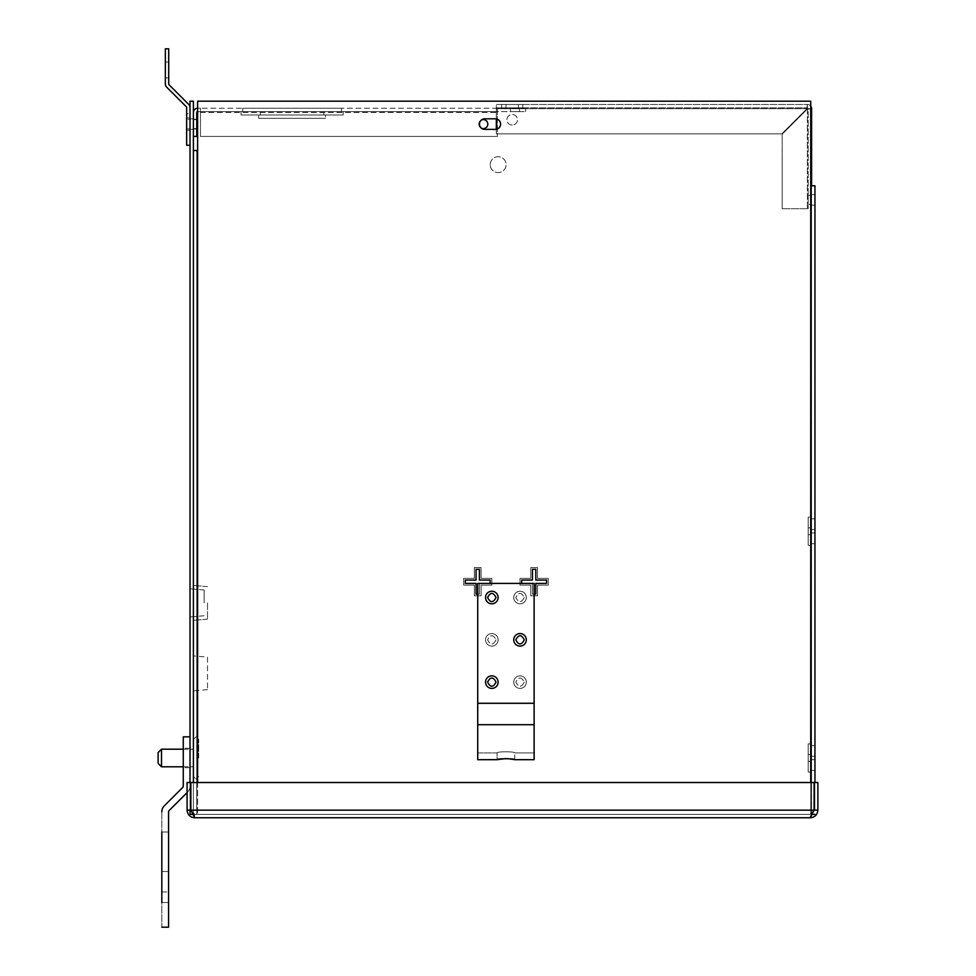 <?xml version="1.0" encoding="UTF-8"?>
<svg xmlns="http://www.w3.org/2000/svg" width="976" height="976" viewBox="0 0 976 976"><rect width="100%" height="100%" fill="white"/><g stroke="black" fill="none" stroke-linecap="round" stroke-linejoin="round"><path stroke-width="0.73" stroke-dasharray="4.88 3.66" d="M811.581 205.18L814.948 205.18L814.948 194.602L814.948 205.18L811.581 205.18L811.581 194.602L814.948 194.602L811.581 194.602L811.581 205.18M484.73 129.381A5.283 5.283 0 0 1 481.375 128.173A4.514 4.514 0 0 1 481.375 120.024A5.283 5.283 0 0 1 484.73 118.816L495.308 118.816A5.283 5.283 0 0 1 500.603 124.098A5.283 5.283 0 0 1 495.308 129.381L484.73 129.381A5.283 5.283 0 0 1 479.448 124.098A5.283 5.283 0 0 0 484.73 129.381L495.308 129.381L484.73 129.381M490.208 164.639A7.93 7.93 0 0 1 498.15 156.709A7.93 7.93 0 0 1 506.08 164.639A7.93 7.93 0 0 1 498.15 172.569A7.93 7.93 0 0 1 490.208 164.639A7.93 7.93 0 0 1 498.15 156.709A7.93 7.93 0 0 1 506.08 164.639A7.93 7.93 0 0 1 498.15 172.569A7.93 7.93 0 0 1 490.208 164.639M814.948 782.532L814.948 185.794L810.727 185.794L811.581 185.794L810.727 185.794L810.727 101.187L197.616 101.187L197.616 150.536L197.616 101.187L810.727 101.187L810.727 185.794L810.727 101.187L197.616 101.187L197.616 814.399L812.666 814.399M814.948 756.302L814.948 770.406L814.948 745.579L814.948 770.406L814.948 745.579L814.948 770.406L814.948 745.579L814.948 770.406L814.948 745.579L814.948 756.302L811.581 756.302L814.948 756.302L811.581 756.302L811.581 745.579L814.948 745.579L811.581 745.579L811.581 756.302L814.948 756.302L811.581 756.302L811.581 759.682L814.948 759.682L811.581 759.682L811.581 756.302L814.948 756.302L811.581 756.302L811.581 745.579L814.948 745.579L811.581 745.579L811.581 756.302L814.948 756.302L811.581 756.302L811.581 759.682L814.948 759.682L811.581 759.682L814.948 759.682L811.581 759.682L811.581 770.406L814.948 770.406L811.581 770.406L811.581 759.682L814.948 759.682L811.581 759.682L811.581 756.302L814.948 756.302L811.581 756.302L811.581 745.579L814.948 745.579L811.581 745.579L811.581 756.302L814.948 756.302L811.581 756.302L811.581 759.682L814.948 759.682L811.581 759.682L811.581 770.406L814.948 770.406L811.581 770.406L811.581 756.302L814.948 756.302L811.581 756.302L811.581 745.579L814.948 745.579L811.581 745.579L811.581 756.302L814.948 756.302M814.948 529.565L814.948 543.669L814.948 518.842L814.948 543.669L814.948 518.842L814.948 543.669L814.948 518.842L814.948 543.669L814.948 518.842L814.948 529.565L811.581 529.565L814.948 529.565L811.581 529.565L811.581 518.842L814.948 518.842L811.581 518.842L811.581 529.565L814.948 529.565L811.581 529.565L811.581 532.945L811.581 529.565L814.948 529.565L811.581 529.565L811.581 518.842L814.948 518.842L811.581 518.842L811.581 529.565L814.948 529.565L811.581 529.565L811.581 532.945L814.948 532.945L811.581 532.945L814.948 532.945L811.581 532.945L811.581 543.669L814.948 543.669L811.581 543.669L811.581 532.945L814.948 532.945L811.581 532.945L811.581 529.565L814.948 529.565L811.581 529.565L811.581 518.842L814.948 518.842L811.581 518.842L811.581 529.565L814.948 529.565L811.581 529.565L811.581 532.945L814.948 532.945L811.581 532.945L814.948 532.945L811.581 532.945L811.581 543.669L814.948 543.669L811.581 543.669L811.581 532.945L814.948 532.945L811.581 532.945L811.581 529.565L814.948 529.565L811.581 529.565L811.581 518.842L814.948 518.842L811.581 518.842L811.581 529.565L814.948 529.565M814.948 814.399L197.616 814.399L810.727 814.399L810.727 185.794M192.296 814.399L193.394 814.399L193.394 150.536L193.394 814.399L193.394 150.536L193.394 814.399L197.616 814.399L193.394 814.399L196.762 814.399L196.762 150.536L193.394 150.536L197.616 150.536L197.616 814.399L810.727 814.399L810.727 782.532M193.394 782.532L193.394 814.399L190.015 814.399L190.015 101.187L193.394 101.187L193.394 814.399L196.762 814.399L196.762 150.536L197.616 150.536L197.616 782.532M811.581 759.682L814.948 759.682L811.581 759.682L811.581 770.406L814.948 770.406L811.581 770.406L811.581 759.682L814.948 759.682L811.581 759.682L811.581 756.302L811.581 759.682L814.948 759.682L811.581 759.682L811.581 770.406L814.948 770.406L811.581 770.406L811.581 759.682M811.581 532.945L814.948 532.945L811.581 532.945L811.581 543.669L814.948 543.669L811.581 543.669L811.581 529.565L811.581 532.945L814.948 532.945L811.581 532.945L811.581 543.669L814.948 543.669L811.581 543.669L811.581 532.945M479.448 124.098A5.283 5.283 0 0 1 484.73 118.816L495.308 118.816A5.283 5.283 0 0 1 500.603 124.098A5.283 5.283 0 0 1 495.308 129.381A5.283 5.283 0 0 0 500.603 124.098A5.283 5.283 0 0 0 495.308 118.816L484.73 118.816A5.283 5.283 0 0 0 479.448 124.098M534.128 594.152L532.445 594.152L532.445 583.416L521.721 583.416L521.721 580.049L532.445 580.049L532.445 569.325L535.812 569.325L535.812 580.049L546.548 580.049L546.548 583.416L535.812 583.416L535.812 594.152L532.445 594.152L532.445 583.416L521.721 583.416L521.721 580.049L532.445 580.049L532.445 569.325L535.812 569.325L535.812 580.049L546.548 580.049L546.548 583.416L535.812 583.416L535.812 594.152L532.445 594.152L532.445 583.416L521.721 583.416L521.721 580.049L532.445 580.049L532.445 569.325L535.812 569.325L535.812 580.049L546.548 580.049L546.548 583.416L535.812 583.416L535.812 594.152L532.445 594.152L532.445 583.416L521.721 583.416M490.147 583.416L479.411 583.416L479.411 594.152L476.044 594.152L476.044 583.416L465.308 583.416L465.308 580.049L476.044 580.049L476.044 569.325L479.411 569.325L479.411 580.049L490.147 580.049L490.147 583.416L479.411 583.416L479.411 594.152L476.044 594.152L476.044 583.416L465.308 583.416L465.308 580.049L476.044 580.049L476.044 569.325L479.411 569.325L479.411 580.049L490.147 580.049L490.147 583.416L479.411 583.416L479.411 594.152L476.044 594.152L476.044 583.416L465.308 583.416L465.308 580.049L476.044 580.049L476.044 569.325L479.411 569.325L479.411 580.049L490.147 580.049L490.147 583.416L479.411 583.416L479.411 594.152L477.728 594.152M811.581 754.619L811.581 772.089L811.581 743.895L811.581 772.089L811.581 743.895L811.581 772.089L811.581 743.895L811.581 754.619L808.201 754.619L808.201 772.089L811.581 772.089L808.201 772.089L808.201 743.895L808.201 772.089L811.581 772.089L808.201 772.089L808.201 743.895L808.201 772.089L811.581 772.089L808.201 772.089L808.201 743.895L808.201 772.089L811.581 772.089L808.201 772.089L808.201 743.895L808.201 754.619L811.581 754.619M811.581 534.628L811.581 517.158L811.581 545.352L811.581 517.158L811.581 545.352L811.581 534.628L808.201 534.628L808.201 545.352L811.581 545.352L808.201 545.352L808.201 527.882L808.201 545.352L811.581 545.352L808.201 545.352L808.201 517.158L808.201 545.352L811.581 545.352L808.201 545.352L808.201 517.158L808.201 545.352L811.581 545.352L808.201 545.352L808.201 517.158L808.201 534.628L811.581 534.628M811.581 814.399L811.581 185.794L811.581 814.399M811.581 517.158L811.581 527.882L811.581 517.158L808.201 517.158L808.201 527.882L808.201 517.158L811.581 517.158M811.581 761.365L808.201 761.365L811.581 761.365M811.581 743.895L808.201 743.895L811.581 743.895M811.581 527.882L808.201 527.882L811.581 527.882M491.831 578.365L491.831 585.112L481.095 585.112L481.095 595.836L474.36 595.836L474.36 585.112L463.624 585.112L463.624 578.365L474.36 578.365L474.36 567.629L481.095 567.629L481.095 578.365L491.831 578.365L491.831 585.112L481.095 585.112L481.095 595.836L474.36 595.836L474.36 585.112L463.624 585.112L463.624 578.365L474.36 578.365L474.36 567.629L481.095 567.629L481.095 578.365L491.831 578.365L481.095 578.365L481.095 567.629L474.36 567.629L474.36 578.365L463.624 578.365L463.624 585.112L474.36 585.112L474.36 595.836L481.095 595.836L481.095 585.112L491.831 585.112L491.831 578.365L481.095 578.365L481.095 567.629L474.36 567.629L474.36 578.365L463.624 578.365L463.624 585.112L474.36 585.112L474.36 595.836L481.095 595.836L481.095 585.112L491.831 585.112L491.831 578.365M548.231 578.365L548.231 585.112L537.508 585.112L537.508 595.836L530.761 595.836L530.761 585.112L520.025 585.112L520.025 578.365L530.761 578.365L530.761 567.629L537.508 567.629L537.508 578.365L548.231 578.365L548.231 585.112L537.508 585.112L537.508 595.836L530.761 595.836L530.761 585.112L520.025 585.112L520.025 578.365L530.761 578.365L530.761 567.629L537.508 567.629L537.508 578.365L548.231 578.365L537.508 578.365L537.508 567.629L530.761 567.629L530.761 578.365L520.025 578.365L520.025 585.112L530.761 585.112L530.761 595.836L537.508 595.836L537.508 585.112L548.231 585.112L548.231 578.365L537.508 578.365L537.508 567.629L530.761 567.629L530.761 578.365L520.025 578.365L520.025 585.112L530.761 585.112L530.761 595.836L537.508 595.836L537.508 585.112L548.231 585.112L548.231 578.365M193.394 150.536L197.616 150.536M196.762 150.536L196.762 814.399L196.762 150.536M193.394 757.998L193.394 739.491L193.394 757.998M190.015 757.998L190.015 748.299L190.015 757.998M193.394 129.381L190.015 129.381L190.015 118.816L190.015 129.381L193.394 129.381L193.394 118.816L193.394 129.381L193.394 118.816L190.015 118.816L190.015 129.381L190.015 118.816L193.394 118.816L193.394 129.381L190.015 129.381L193.394 129.381M190.015 602.887L190.015 588.784L190.015 602.887M204.118 602.887L204.118 590.016L204.118 602.887M207.498 602.887L207.498 619.126L207.498 602.887M193.394 602.887L193.394 620.358L193.394 602.887M207.498 657.153L207.498 689.629L207.498 657.153L193.394 655.921L193.394 690.862L193.394 655.921M207.498 689.629L193.394 690.862M190.015 782.532L190.015 810.165M190.015 118.816L193.394 118.816L190.015 118.816M187.087 810.165L187.087 782.532L190.466 782.532L190.466 810.165L194.7 814.399L194.7 817.766L190.857 810.165L194.7 814.399L190.466 810.165L187.087 810.165C187.538 814.777 190.076 817.315 194.7 817.766L810.275 817.766C814.887 817.327 817.424 814.789 817.876 810.165L814.496 810.165L810.275 814.399L814.106 810.165L810.275 817.766L810.275 814.399L810.275 817.766M194.7 817.766L194.7 814.399L810.275 814.399L194.7 814.399L190.857 810.165L190.857 782.532L814.106 782.532L814.106 810.165L810.275 814.399L814.496 810.165L814.496 782.532L817.876 782.532L817.876 810.165M814.106 782.532L814.106 810.165L190.857 810.165L814.106 810.165L814.106 782.532L190.857 782.532L814.106 782.532M190.857 810.165L190.857 782.532L190.857 810.165L814.106 810.165M524.258 682.126C521.44 687.58 518.622 687.58 515.804 682.126C518.622 676.673 521.44 676.673 524.258 682.126C521.44 687.58 518.622 687.58 515.804 682.126C518.622 676.673 521.44 676.673 524.258 682.126M513.742 682.126A6.283 6.283 0 0 0 520.025 688.409A6.283 6.283 0 0 0 526.308 682.126A6.283 6.283 0 0 0 520.025 675.843A6.283 6.283 0 0 0 513.742 682.126A6.283 6.283 0 0 0 520.025 688.409A6.283 6.283 0 0 0 526.308 682.126A6.283 6.283 0 0 0 520.025 675.843A6.283 6.283 0 0 0 513.742 682.126M524.258 597.519C521.44 602.973 518.622 602.973 515.804 597.519C518.622 592.066 521.44 592.066 524.258 597.519C521.44 602.973 518.622 602.973 515.804 597.519C518.622 592.066 521.44 592.066 524.258 597.519M513.742 597.519A6.283 6.283 0 0 0 520.025 603.802A6.283 6.283 0 0 0 526.308 597.519A6.283 6.283 0 0 0 520.025 591.236A6.283 6.283 0 0 0 513.742 597.519A6.283 6.283 0 0 0 520.025 603.802A6.283 6.283 0 0 0 526.308 597.519A6.283 6.283 0 0 0 520.025 591.236A6.283 6.283 0 0 0 513.742 597.519M496.052 639.829C493.246 645.282 490.416 645.282 487.597 639.829C490.416 634.363 493.234 634.363 496.052 639.829C493.246 645.282 490.428 645.282 487.597 639.829C490.416 634.363 493.234 634.363 496.052 639.829M485.548 639.829A6.283 6.283 0 0 0 491.831 646.1A6.283 6.283 0 0 0 498.114 639.829A6.283 6.283 0 0 0 491.831 633.546A6.283 6.283 0 0 0 485.548 639.829A6.283 6.283 0 0 0 491.831 646.1A6.283 6.283 0 0 0 498.114 639.829A6.283 6.283 0 0 0 491.831 633.546A6.283 6.283 0 0 0 485.548 639.829M514.742 759.682L514.742 752.935C515.291 751.41 496.577 751.41 497.113 752.935C496.564 751.41 515.279 751.41 514.742 752.935C515.291 751.41 496.577 751.41 497.113 752.935C496.564 751.41 515.279 751.41 514.742 752.935L534.128 752.935L534.128 724.704L534.128 759.682L534.128 583.416L534.128 724.704L534.128 583.416L477.728 583.416L534.128 583.416L477.728 583.416L477.728 759.682L477.728 703.281L534.128 703.281L477.728 703.281L534.128 703.281L534.128 752.935L514.742 752.935L514.742 759.682C515.291 758.462 496.577 758.45 497.113 759.682L497.113 752.935L477.728 752.935L477.728 724.704L477.728 752.935L497.113 752.935L497.113 759.682C496.564 758.462 515.279 758.45 514.742 759.682L534.128 759.682L534.128 724.704L477.728 724.704L477.728 703.281M487.597 682.126C490.416 687.58 493.234 687.58 496.052 682.126C493.246 676.673 490.428 676.673 487.597 682.126M498.114 682.126A6.283 6.283 0 0 1 491.831 688.409A6.283 6.283 0 0 1 485.548 682.126A6.283 6.283 0 0 1 491.831 675.843A6.283 6.283 0 0 1 498.114 682.126M487.597 597.519C490.416 602.973 493.234 602.973 496.052 597.519C493.246 592.066 490.428 592.066 487.597 597.519M498.114 597.519A6.283 6.283 0 0 1 491.831 603.802A6.283 6.283 0 0 1 485.548 597.519A6.283 6.283 0 0 1 491.831 591.236A6.283 6.283 0 0 1 498.114 597.519M515.804 639.829C518.622 645.282 521.44 645.282 524.258 639.829C521.44 634.363 518.622 634.363 515.804 639.829M526.308 639.829A6.283 6.283 0 0 1 520.025 646.1A6.283 6.283 0 0 1 513.742 639.829A6.283 6.283 0 0 1 520.025 633.546A6.283 6.283 0 0 1 526.308 639.829M507.642 758.596L505.934 758.547M534.128 703.281L534.128 724.704L477.728 724.704L534.128 724.704M497.113 759.682L477.728 759.682L477.728 724.704M198.677 757.998L198.677 739.491L198.677 757.998M161.504 766.794L161.504 749.19M158.124 763.403L158.124 752.581M190.015 130.272L186.648 130.272L186.648 117.925L186.648 130.272L186.648 117.925L186.648 130.272L190.015 130.272L190.015 117.925L186.648 117.925L190.015 117.925L190.015 130.272M190.015 128.942L186.648 128.942L186.648 119.255L186.648 128.942L186.648 119.255L186.648 128.942L190.015 128.942L190.015 119.255L186.648 119.255L190.015 119.255L190.015 128.942M168.714 77.885L168.714 62.025L168.714 77.885L165.347 77.885L165.347 62.025L165.347 77.885L165.347 62.025L165.347 77.885L165.347 62.025L165.347 77.885L168.714 77.885L168.714 62.025L165.347 62.025L168.714 62.025L168.714 77.885L165.347 77.885L168.714 77.885L168.714 62.025L165.347 62.025L168.714 62.025L168.714 77.885L165.347 77.885M186.648 113.667L186.648 145.253L186.648 113.667L190.015 113.667L186.648 113.667M190.015 107.58A4.502 4.502 0 0 0 188.697 104.395L169.043 84.741A1.122 1.122 0 0 1 168.714 83.936L168.714 48.8L165.347 48.8L165.347 83.936A4.502 4.502 0 0 0 166.664 87.12L186.318 106.774A1.122 1.122 0 0 1 186.648 107.58L186.648 145.253L190.015 145.253L190.015 113.667L190.015 145.253L186.648 145.253L190.015 145.253L190.015 107.58L190.015 145.253M168.714 62.025L165.347 62.025M161.821 853.17L161.821 902.519L161.821 853.17M161.821 902.519L168.567 902.519L168.567 891.954L168.567 902.519L161.821 902.519L161.821 871.495L168.567 871.495L161.821 871.495L168.567 871.495L168.567 902.519L168.567 832.016L168.567 871.495L161.821 871.495L161.821 902.519L161.821 832.016L168.567 832.016L168.567 853.17L168.567 832.016L161.821 832.016M183.268 757.998L183.268 748.299L183.268 757.998M182.78 787.376A1.696 1.696 0 0 0 183.268 786.18A1.696 1.696 0 0 1 182.78 787.376L164.285 805.859A8.442 8.442 0 0 0 161.821 811.825A8.442 8.442 0 0 1 164.285 805.859A8.442 8.442 0 0 0 161.821 811.825L161.821 927.2L168.567 927.2L168.567 811.825A1.696 1.696 0 0 1 169.055 810.629L187.551 792.146A8.442 8.442 0 0 0 190.015 786.18L190.015 736.843L183.268 736.843L183.268 786.18L183.268 736.843L190.015 736.843L190.015 786.18A8.442 8.442 0 0 1 187.551 792.146A8.442 8.442 0 0 0 190.015 786.18L190.015 736.843L190.015 786.18A8.442 8.442 0 0 1 187.551 792.146L169.055 810.629A1.696 1.696 0 0 0 168.567 811.825L168.567 927.2L161.821 927.2L168.567 927.2L168.567 811.825M519.537 108.238L510.509 108.238L519.537 108.238L519.537 111.606L510.509 111.606L519.537 111.606M510.509 108.238L510.509 111.606M242.743 111.606L242.743 108.238L341.454 108.238L242.743 108.238L341.454 108.238L242.743 108.238L242.743 111.606L341.454 111.606L341.454 108.238L341.454 111.606L242.743 111.606M241.06 114.985L343.137 114.985L343.137 111.606L241.06 111.606L343.137 111.606L241.06 111.606L343.137 111.606L343.137 114.985L241.06 114.985L241.06 111.606L241.06 114.985L343.137 114.985L241.06 114.985M483.303 119.584A4.514 4.514 0 0 0 478.789 124.098A4.514 4.514 0 0 0 483.303 128.612A4.514 4.514 0 0 1 478.789 124.098A4.514 4.514 0 0 1 483.303 119.584A4.514 4.514 0 0 1 487.817 124.098A4.514 4.514 0 0 1 483.303 128.612A4.514 4.514 0 0 1 478.789 124.098A4.514 4.514 0 0 1 483.303 119.584A4.514 4.514 0 0 1 487.817 124.098A4.514 4.514 0 0 1 483.303 128.612A4.514 4.514 0 0 0 487.817 124.098A4.514 4.514 0 0 0 483.303 119.584M196.762 124.098L196.762 119.218L196.762 124.098M193.394 124.098L193.394 119.218L193.394 124.098M260.372 114.985L260.372 111.606L323.825 111.606L260.372 111.606L323.825 111.606L260.372 111.606L260.372 114.985L323.825 114.985L323.825 111.606L323.825 114.985L260.372 114.985M258.677 118.352L325.508 118.352L325.508 114.985L258.677 114.985L325.508 114.985L258.677 114.985L325.508 114.985L325.508 118.352L258.677 118.352L258.677 114.985L258.677 118.352L325.508 118.352L258.677 118.352M497.406 108.238L200.446 108.238L525.6 108.238L497.406 108.238L497.406 112.447L497.406 108.238L497.406 111.606L525.6 111.606L497.406 111.606L497.406 108.238M200.446 108.238L197.616 108.238L200.446 108.238L200.446 136.433L200.446 108.238M525.6 108.238L525.6 111.606L525.6 108.238M197.616 108.238A4.221 4.221 0 0 0 193.394 112.447L193.394 136.433L193.394 112.447M497.406 111.606L197.616 111.606L497.406 111.606L497.406 136.433L200.446 136.433L497.406 136.433L200.446 136.433L497.406 136.433L497.406 111.606M193.394 136.433L196.762 136.433L196.762 112.447A0.842 0.842 0 0 1 197.616 111.606M522.782 107.848L501.627 107.848L522.782 107.848L522.782 104.469L506.032 104.469L522.782 104.469M811.581 199.885L811.581 195.371L811.581 199.885M808.201 199.885L808.201 195.371L808.201 199.885M512.205 125.038A5.283 5.283 0 0 1 506.91 119.755A5.283 5.283 0 0 1 512.205 114.473A5.283 5.283 0 0 1 517.487 119.755A5.283 5.283 0 0 1 512.205 125.038A5.283 5.283 0 0 1 506.91 119.755A5.283 5.283 0 0 1 512.205 114.473A5.283 5.283 0 0 1 517.487 119.755A5.283 5.283 0 0 1 512.205 125.038M496.345 107.848L807.359 107.848L496.345 107.848L496.345 108.69L496.345 107.848M496.345 118.913L496.345 104.469L807.359 104.469L807.359 107.848A0.842 0.842 0 0 1 808.201 108.69L808.201 208.705L808.201 108.69L807.359 109.092L810.727 108.69M810.727 106.152A4.221 4.221 0 0 0 807.359 104.469L806.957 108.69L781.788 133.858L496.345 133.858L781.788 133.858L806.957 108.69L496.345 108.69L496.345 133.858L781.788 133.858L806.957 108.69L496.345 108.69L496.345 133.858L781.788 133.858L806.957 108.69L807.359 104.469L807.359 107.848A0.842 0.842 0 0 1 808.201 108.69L811.581 108.69A4.221 4.221 0 0 0 807.359 104.469L496.345 104.469L496.345 129.283M506.032 104.469L501.627 104.469L506.032 104.469L506.032 107.848L506.032 104.469M807.359 208.705L782.191 208.705L807.359 208.705L782.191 208.705L807.359 208.705L807.359 109.092L782.191 134.249L782.191 208.705L782.191 134.249L807.359 109.092L782.191 134.249L782.191 208.705L782.191 134.249L807.359 109.092L811.581 108.69L807.359 109.092L807.359 208.705M811.581 185.794L811.581 108.69L808.201 108.69L811.581 108.69M161.821 811.825L161.821 927.2M190.015 736.843L183.268 736.843L183.268 786.18M161.821 891.954L168.567 891.954L161.821 891.954M200.446 112.447L497.406 112.447L200.446 112.447M518.378 107.848L518.378 104.469L518.378 107.848M496.345 108.69L806.957 108.69L496.345 108.69M190.015 749.178L193.394 749.178L190.015 749.178M204.118 590.016L190.015 588.784L204.118 590.016M207.498 619.126L193.394 620.358L207.498 619.126M190.015 766.807L193.394 766.807L190.015 766.807M204.118 615.746L190.015 616.991L204.118 615.746M207.498 586.649L193.394 585.417L207.498 586.649M196.03 736.843L193.394 739.491L196.03 736.843L198.677 739.491L196.03 736.843M196.03 779.141L198.677 776.493L196.03 779.141L193.394 776.493L196.03 779.141M183.268 766.794L193.394 766.794L183.268 766.794M183.268 749.19L193.394 749.19L183.268 749.19M190.015 748.299L183.268 748.299L190.015 748.299M190.015 767.685L183.268 767.685L190.015 767.685M193.394 119.584L196.762 119.584L193.394 119.584M193.394 119.218L196.762 119.218M193.394 128.612L196.762 128.612L193.394 128.612M193.394 128.978L196.762 128.978M808.201 195.371L811.581 195.371M501.627 104.469L501.627 107.848M808.201 204.399L811.581 204.399"/><path stroke-width="1.46" d="M481.375 128.173A5.283 5.283 0 0 1 484.73 118.816L495.308 118.816A5.283 5.283 0 0 1 500.603 124.098A5.283 5.283 0 0 1 495.308 129.381L484.73 129.381A5.283 5.283 0 0 1 481.375 120.024A4.514 4.514 0 0 1 487.817 124.098A4.514 4.514 0 0 1 481.375 128.173M193.394 150.536L197.616 150.536L197.616 101.187L810.727 101.187L810.727 185.794L814.948 185.794L814.948 782.532M812.666 814.399L814.948 814.399M477.728 594.152L476.044 594.152L476.044 583.416L465.308 583.416L465.308 580.049L476.044 580.049L476.044 569.325L479.411 569.325L479.411 580.049L490.147 580.049L490.147 583.416M521.721 583.416L521.721 580.049L532.445 580.049L532.445 569.325L535.812 569.325L535.812 580.049L546.548 580.049L546.548 583.416L535.812 583.416L535.812 594.152L534.128 594.152M193.394 782.532L193.394 101.187L190.015 101.187L190.015 782.532M190.015 810.165L190.015 814.399L192.296 814.399M817.876 810.165L817.876 782.532L814.496 782.532L814.496 810.165L817.876 810.165C817.424 814.777 814.899 817.315 810.275 817.766L194.7 817.766C190.076 817.327 187.551 814.789 187.087 810.165L190.466 810.165L190.466 782.532L187.087 782.532L187.087 810.165M810.275 817.766L814.106 810.165L190.857 810.165L194.7 817.766M190.857 810.165L190.857 782.532L814.106 782.532L814.106 810.165M505.934 758.547L497.113 759.682C496.564 758.462 515.279 758.45 514.742 759.682L507.642 758.596M485.548 682.126A6.283 6.283 0 0 1 491.831 675.843A6.283 6.283 0 0 1 498.114 682.126A6.283 6.283 0 0 1 491.831 688.409A6.283 6.283 0 0 1 485.548 682.126M496.052 682.126C493.246 676.673 490.416 676.673 487.597 682.126C490.416 687.58 493.234 687.58 496.052 682.126M513.742 639.829A6.283 6.283 0 0 1 520.025 633.546A6.283 6.283 0 0 1 526.308 639.829A6.283 6.283 0 0 1 520.025 646.1A6.283 6.283 0 0 1 513.742 639.829M524.258 639.829C521.44 634.363 518.622 634.363 515.804 639.829C518.622 645.282 521.44 645.282 524.258 639.829M485.548 597.519A6.283 6.283 0 0 1 491.831 591.236A6.283 6.283 0 0 1 498.114 597.519A6.283 6.283 0 0 1 491.831 603.802A6.283 6.283 0 0 1 485.548 597.519M496.052 597.519C493.246 592.066 490.416 592.066 487.597 597.519C490.416 602.973 493.234 602.973 496.052 597.519M477.728 703.281L477.728 583.416L534.128 583.416L534.128 703.281L477.728 703.281L477.728 759.682L497.113 759.682M514.742 759.682L534.128 759.682L534.128 703.281M158.124 763.403L158.124 752.581L161.504 749.19L161.504 766.794L183.268 766.794L161.504 766.794L158.124 763.403L161.504 766.794M190.015 145.253L186.648 145.253L186.648 107.58A1.122 1.122 0 0 0 186.318 106.774L166.664 87.12A4.502 4.502 0 0 1 165.347 83.936L165.347 48.8L168.714 48.8L168.714 83.936A1.122 1.122 0 0 0 169.043 84.741L188.697 104.395A4.502 4.502 0 0 1 190.015 107.58M161.821 832.016L161.821 902.519M168.567 811.825A1.696 1.696 0 0 1 169.055 810.629L187.087 792.597L169.055 810.629A1.696 1.696 0 0 0 168.567 811.825L168.567 927.2L161.821 927.2M183.268 786.18A1.696 1.696 0 0 1 182.78 787.376A1.696 1.696 0 0 0 183.268 786.18L183.268 736.843L190.015 736.843M193.394 112.447A4.221 4.221 0 0 1 197.616 108.238M197.616 111.606A0.842 0.842 0 0 0 196.762 112.447L196.762 136.433L193.394 136.433M496.345 129.283L496.345 118.913M810.727 106.152A4.221 4.221 0 0 1 811.581 108.69L811.581 185.794M810.727 108.69L811.581 108.69L810.727 108.848M161.821 811.825A8.442 8.442 0 0 1 164.285 805.859L182.78 787.376M810.727 185.794L810.727 782.532M197.616 150.536L197.616 782.532M534.128 724.704L477.728 724.704M161.504 749.19L183.268 749.19L161.504 749.19L158.124 752.581"/></g></svg>
